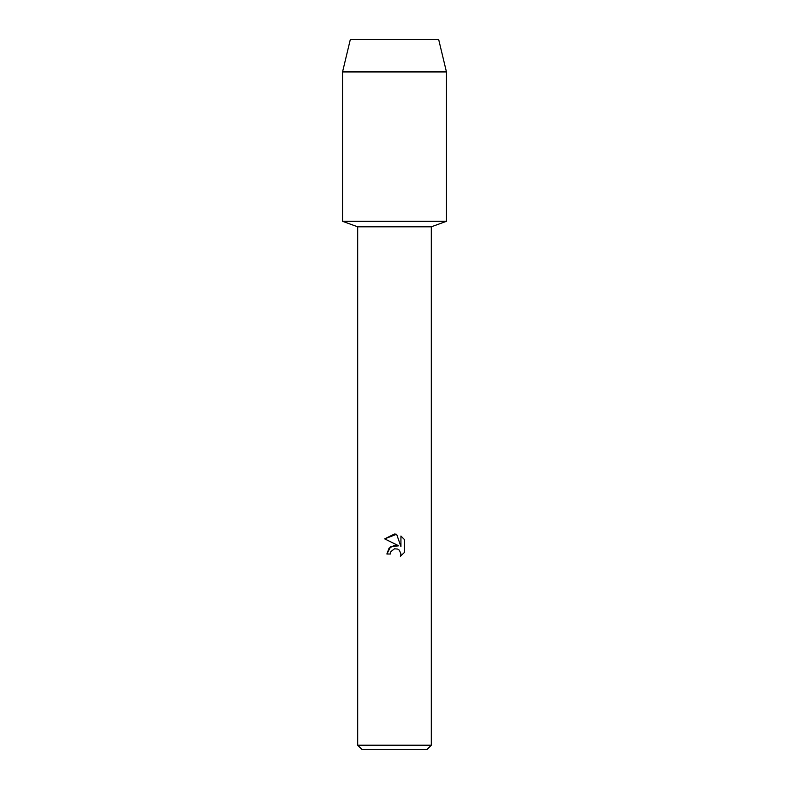 <?xml version="1.0" encoding="UTF-8"?>
<svg xmlns="http://www.w3.org/2000/svg" width="789" height="789" viewBox="0 0 789 789"><rect width="100%" height="100%" fill="white"/><g stroke="black" fill="none" stroke-linecap="round" stroke-linejoin="round"><path stroke-width="1.18" d="M438.664 39.45L350.336 39.45L438.664 39.45L446.456 71.927L446.456 221.305L394.5 221.305L446.456 221.305L431.307 226.808L431.307 745.22L357.693 745.22L362.023 749.55L426.977 749.55L431.307 745.22M357.693 745.22L357.693 226.808L431.307 226.808M394.5 548.799L390.92 551.59L390.358 553.996L386.876 553.996L389.036 548.187L394.5 545.288L398.721 545.801L384.657 538.867L394.5 534.015L396.64 534.252L400.93 546.609L400.93 536.027L404.343 539.469L404.343 552.537L400.388 556.324L400.94 553.957L399.392 550.219L397.676 549.075L394.5 548.799L397.676 549.075L399.392 550.219L400.94 553.957L400.388 556.324L404.343 552.537M390.358 553.996L390.713 552.053M398.721 545.801L390.614 546.787L386.876 553.996M390.92 551.59L394.411 548.819M404.343 539.469L400.93 536.027M396.64 534.252L384.657 538.867M350.336 39.45L342.544 71.927L342.544 221.305L394.5 221.305L342.544 221.305L357.693 226.808M342.544 71.927L446.456 71.927"/></g></svg>
